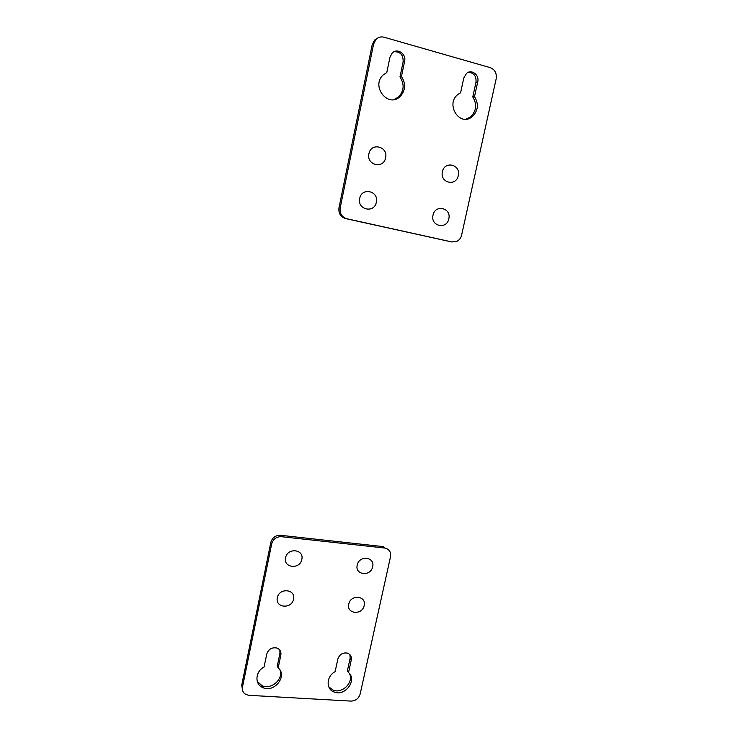 <?xml version="1.0" encoding="UTF-8"?>
<svg xmlns="http://www.w3.org/2000/svg" width="738" height="738" viewBox="0 0 738 738"><rect width="100%" height="100%" fill="white"/><g stroke="black" fill="none" stroke-linecap="round" stroke-linejoin="round"><path stroke-width="1.11" d="M357.21 565.133C359.046 555.004 375.255 556.747 372.662 566.729C370.863 576.775 354.683 575.179 357.21 565.133M384.618 548.02L280.754 536.618C276.03 536.95 273.005 539.377 271.685 543.888L242.488 687.078C241.972 690.464 243.162 692.964 246.077 694.569L249.029 695.325L350.947 701.1C355.633 700.906 358.696 698.554 360.153 694.052L390.531 556.655C391.122 551.886 389.147 549.007 384.618 548.02L383.336 546.618L279.831 535.216C275.126 535.548 272.119 537.956 270.8 542.458L241.732 685.122L242.479 689.993M285.597 557.744C287.359 547.347 304.379 549.183 301.814 559.413C300.089 569.718 283.106 568.039 285.597 557.744M348.76 604.145C350.568 594.127 366.74 595.649 364.175 605.529C362.395 615.455 346.251 614.081 348.76 604.145M277.35 597.743C279.084 587.476 296.049 589.062 293.512 599.191C291.814 609.367 274.877 607.928 277.35 597.743M348.53 672.576L351.279 660.012C351.786 656.543 350.458 654.228 347.284 653.075C342.626 652.457 339.48 654.449 337.847 659.062L335.107 671.681C326.297 676.165 325.726 689.283 334.148 692.023C345.052 696.801 357.478 679.984 348.53 672.576L347.404 670.731L350.144 658.204L349.895 654.624M328.751 686.829L333.078 690.113C342.183 694.098 354.028 682.207 349.517 673.646M278.171 667.908L280.855 655.03C281.335 651.599 279.988 649.255 276.824 648.001C271.842 647.171 268.494 649.182 266.759 654.034L264.093 666.977C255.237 671.423 254.444 684.32 262.774 687.567C274.195 693.314 287.94 675.75 278.171 667.908L277.285 666.036L279.96 653.204L279.859 650.132M257.267 681.377L261.944 685.62C270.994 690.178 283.706 679.181 279.979 670.067M376.325 202.23C374.387 213.651 356.989 209.758 359.71 198.43C361.694 186.908 379.12 190.985 376.325 202.23M378.004 37.869L374.544 40.073L372.22 44.658L338.973 207.848C338.391 213.347 340.587 216.917 345.55 218.568L451.278 241.861M346.777 218.725L451.942 241.963L457.154 241.206C459.46 239.905 460.936 237.894 461.601 235.182L496.176 78.782C496.895 73.274 494.94 69.556 490.29 67.656L384.009 37.204C380.919 36.439 378.225 37.195 375.928 39.483L373.594 44.086L340.181 207.968C339.591 213.485 341.795 217.064 346.777 218.725L345.55 218.568M448.805 218.817C446.804 229.924 430.254 226.225 433.012 215.21C435.06 204.002 451.628 207.876 448.805 218.817M385.587 157.821C383.622 169.38 366.177 165.201 368.926 153.744C370.937 142.074 388.419 146.447 385.587 157.821M458.261 175.626C456.232 186.862 439.645 182.886 442.431 171.742C444.507 160.404 461.121 164.556 458.261 175.626M393.954 99.584L398.575 96.982C404.12 90.857 404.59 84.187 399.978 76.964L403.123 61.863C403.372 54.907 400.328 51.54 394.009 51.734M477.735 81.853L474.516 96.595C479.027 104.206 478.178 110.968 471.96 116.881C459.525 127.028 445.051 104.012 458.003 94.363L460.595 92.776L463.805 77.951L466.499 73.403C471.517 68.819 479.571 74.925 477.735 81.853L475.992 82.25L472.781 96.927C477.292 104.51 476.444 111.244 470.244 117.13L465.881 119.159M475.992 82.25C476.434 76.023 473.879 72.711 468.307 72.315M403.123 61.863L404.608 61.374L401.444 76.531L399.978 76.964M404.608 61.374C406.537 53.874 397.145 47.583 392.146 53.09L389.941 57.269L386.795 72.508L383.133 74.99C370.679 86.254 388.142 108.292 400.033 96.632C405.605 90.488 406.075 83.791 401.444 76.531M474.516 96.595L472.781 96.927M280.652 535.262L281.575 536.664M270.8 542.458L271.685 543.888M241.732 685.122L242.488 687.078M280.855 655.03L279.96 653.204M350.144 658.204L351.279 660.012M450.346 241.713L451.942 241.963M338.973 207.848L340.181 207.968M372.22 44.658L373.594 44.086M279.831 535.216L280.754 536.618M262.774 687.567L261.944 685.62M334.148 692.023L333.078 690.113M374.544 40.073L375.928 39.483M471.96 116.881L470.244 117.13M400.033 96.632L398.575 96.982"/></g></svg>
